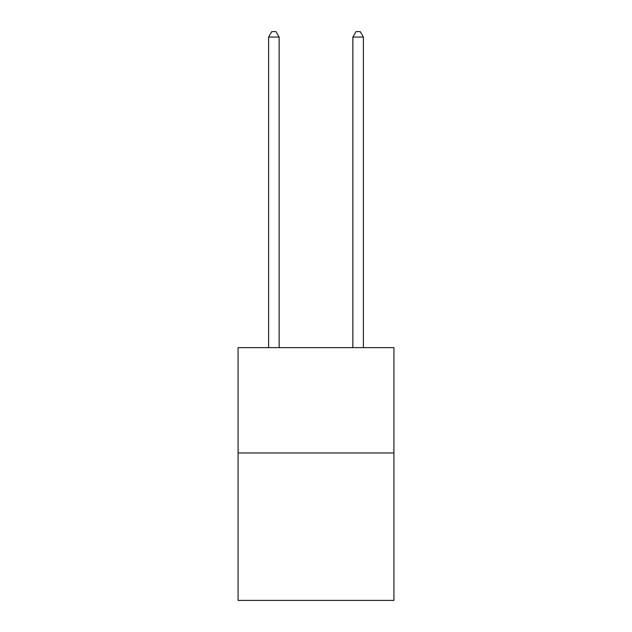 <?xml version="1.0" encoding="UTF-8"?>
<svg xmlns="http://www.w3.org/2000/svg" width="632" height="632" viewBox="0 0 632 632"><rect width="100%" height="100%" fill="white"/><g stroke="black" fill="none" stroke-linecap="round" stroke-linejoin="round"><path stroke-width="0.95" d="M393.933 452.954L393.933 600.4L238.067 600.4L238.067 347.639L393.933 347.639L393.933 452.954L238.067 452.954M363.392 347.639L363.392 37.075L352.861 37.075L352.861 347.639M352.861 37.075L356.021 31.6L360.232 31.6L363.392 37.075M279.139 347.639L279.139 37.075L268.608 37.075L268.608 347.639M268.608 37.075L271.768 31.6L275.979 31.6L279.139 37.075"/></g></svg>
